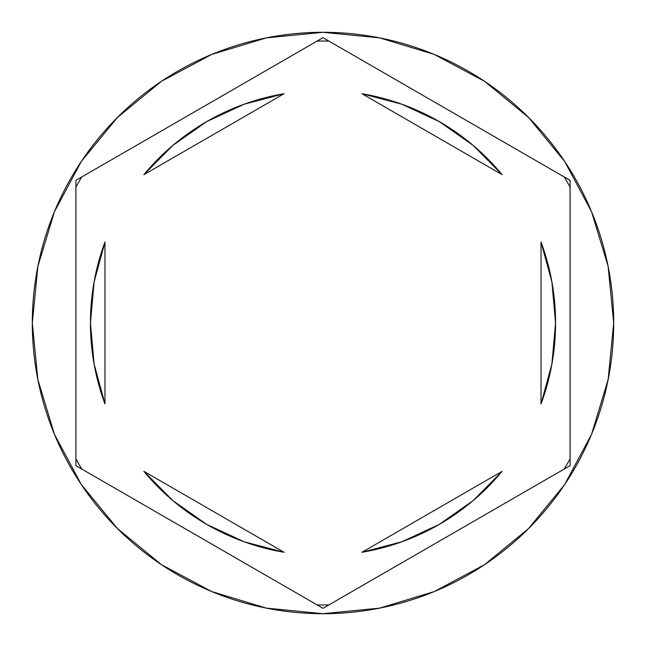 <?xml version="1.0" encoding="UTF-8"?>
<svg xmlns="http://www.w3.org/2000/svg" width="646" height="646" viewBox="0 0 646 646"><rect width="100%" height="100%" fill="white"/><g stroke="black" fill="none" stroke-linecap="round" stroke-linejoin="round"><path stroke-width="0.97" d="M564.2 176.939A281.979 281.979 0 0 1 570.095 187.146L570.095 465.661L323 608.322L75.905 465.661L75.905 180.339L323 37.678L564.2 176.939A281.979 281.979 0 0 1 570.095 187.146M317.105 41.086A281.979 281.979 0 0 1 328.895 41.086L570.095 180.339L570.095 458.854A281.979 281.979 0 0 1 564.2 469.061L328.895 604.914A281.979 281.979 0 0 1 317.105 604.914L81.8 469.061A281.979 281.979 0 0 1 75.905 458.854L75.905 187.146A281.979 281.979 0 0 1 81.8 176.939L317.105 41.086A281.979 281.979 0 0 1 328.895 41.086M32.3 323A290.7 290.7 0 0 1 323 32.3A290.7 290.7 0 0 1 613.7 323A290.7 290.7 0 0 0 323 32.3A290.7 290.7 0 0 0 32.3 323L37.888 379.711L54.426 434.249L81.291 484.508L117.443 528.557L161.492 564.709L211.751 591.575L266.289 608.112L323 613.7L379.711 608.112L434.249 591.575L484.508 564.709L528.557 528.557L564.709 484.508L591.575 434.249L608.112 379.711L613.7 323L608.112 266.289L591.575 211.751L564.709 161.492L528.557 117.443L484.508 81.291L434.249 54.426L379.711 37.888L323 32.3L266.289 37.888L211.751 54.426L161.492 81.291L117.443 117.443L81.291 161.492L54.426 211.751L37.888 266.289L32.3 323A290.7 290.7 0 0 0 323 613.7A290.7 290.7 0 0 0 613.7 323A290.7 290.7 0 0 1 323 613.7A290.7 290.7 0 0 1 32.3 323M94.106 281.866A232.56 232.56 0 0 0 94.098 281.914L104.975 242.072L104.975 403.928L94.106 364.11L104.975 403.928A232.56 232.56 0 0 1 90.44 323A232.56 232.56 0 0 0 90.44 323.016A232.56 232.56 0 0 1 104.975 242.072L94.106 281.89L90.44 323L94.106 364.11A232.56 232.56 0 0 0 94.106 364.142M361.93 93.718A232.56 232.56 0 0 1 502.095 174.646L473.05 145.326L439.28 121.593L401.844 104.216L361.93 93.718L502.095 174.646L361.93 93.718L401.844 104.216M551.894 364.134A232.56 232.56 0 0 0 551.902 364.086L555.56 323L551.894 281.89A232.56 232.56 0 0 0 551.894 281.866M541.025 242.072A232.56 232.56 0 0 1 541.025 403.928L551.894 364.11L541.025 403.928L541.025 242.072L551.894 281.89L541.025 242.072L541.025 403.928M361.93 552.282L502.095 471.354A232.56 232.56 0 0 1 361.93 552.282L401.844 541.784L439.28 524.407L473.05 500.674L502.095 471.354L361.93 552.282L401.844 541.784M284.07 552.282A232.56 232.56 0 0 1 143.905 471.354L172.95 500.674L206.72 524.407L244.156 541.784L284.07 552.282L143.905 471.354L284.07 552.282L244.156 541.784M81.8 176.939A281.979 281.979 0 0 0 75.905 187.146M75.905 458.854A281.979 281.979 0 0 0 81.8 469.061M317.105 604.914A281.979 281.979 0 0 0 328.895 604.914M564.2 469.061A281.979 281.979 0 0 0 570.095 458.854M244.156 104.216L284.07 93.718L244.156 104.216L206.72 121.593L172.95 145.326L143.905 174.646A232.56 232.56 0 0 1 284.07 93.718L143.905 174.646L284.07 93.718M104.975 403.928L104.975 242.072"/></g></svg>
